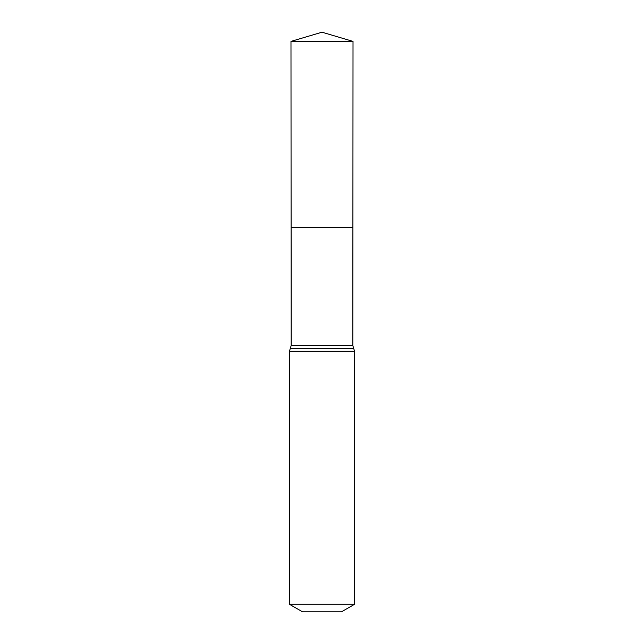 <?xml version="1.0" encoding="UTF-8"?>
<svg xmlns="http://www.w3.org/2000/svg" width="644" height="644" viewBox="0 0 644 644"><rect width="100%" height="100%" fill="white"/><g stroke="black" fill="none" stroke-linecap="round" stroke-linejoin="round"><path stroke-width="0.97" d="M289.438 604.281L354.562 604.281L341.537 611.8L302.463 611.8L289.438 604.281L289.438 351.302L291.177 345.546L352.823 345.546L353.017 41.401L290.983 41.401L322 32.2L353.017 41.401M291.177 345.546L291.104 227.573L352.896 227.573L291.104 227.573L290.983 41.401M354.562 604.281L354.562 351.302L352.823 345.546M322 227.573L352.896 227.573L353.017 41.401L322 32.2M289.438 351.302L354.562 351.302M290.307 348.428L353.693 348.428"/></g></svg>
